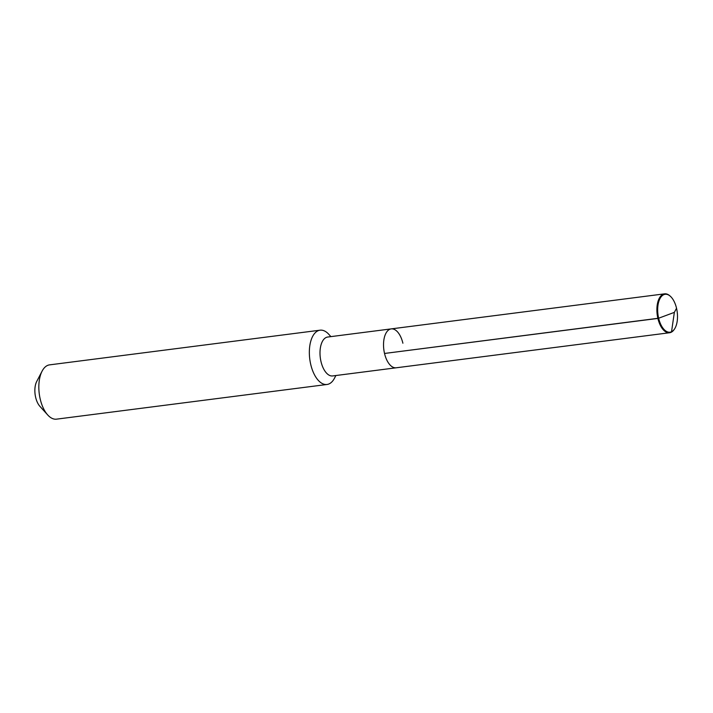 <?xml version="1.0" encoding="UTF-8"?>
<svg xmlns="http://www.w3.org/2000/svg" width="713" height="713" viewBox="0 0 713 713"><rect width="100%" height="100%" fill="white"/><g stroke="black" fill="none" stroke-linecap="round" stroke-linejoin="round"><path stroke-width="1.07" d="M674.284 329.335A19.607 9.955 -97.3 0 1 674.124 329.584A19.607 9.955 -97.3 0 1 669.569 332.748A19.607 9.955 -97.3 0 1 657.894 318.417L384.53 353.461A19.607 9.955 -97.3 0 1 391.214 328.889A19.607 9.955 -97.3 0 1 402.89 343.22M391.214 328.889L664.578 293.845A19.607 9.955 -97.3 0 0 657.894 318.417L658.643 318.221A19.108 9.697 -97.3 0 1 659.98 298.613A19.108 9.697 -97.3 0 1 670.229 296.153A19.108 9.697 -97.3 0 1 676.53 308.248A19.108 9.697 -97.3 0 1 674.453 329.103A19.108 9.697 -97.3 0 1 658.643 318.221L384.53 353.461A19.607 9.955 -97.3 0 1 391.214 328.889L327.686 337.035A19.607 9.955 -97.3 0 0 321.002 361.607A19.607 9.955 82.7 0 0 332.668 375.938L396.205 367.792A19.607 9.955 82.7 0 1 384.53 353.461A19.607 9.955 82.7 0 0 396.205 367.792L669.569 332.748M42.112 371.116L36.72 381.473A15.508 7.87 -97.3 0 0 35.65 397.355A15.508 7.87 82.7 0 0 39.901 406.33L47.735 414.984A27.361 13.886 82.7 0 1 40.231 399.155A27.361 13.886 -97.3 0 1 42.112 371.116A27.361 13.886 -97.3 0 1 49.562 364.869L320.066 330.19A27.361 13.886 -97.3 0 0 310.743 364.477A27.361 13.886 82.7 0 0 327.026 384.476A27.361 13.886 82.7 0 0 334.477 378.229L335.885 375.528M320.066 330.19A27.361 13.886 -97.3 0 1 328.853 334.361L330.894 336.625M47.735 414.984A27.361 13.886 82.7 0 0 56.523 419.155L327.026 384.476M664.578 293.845A19.607 9.955 -97.3 0 1 669.783 295.761A19.607 9.955 -97.3 0 1 670.006 295.966M671.486 332.106L674.355 312.365L658.643 318.221L674.355 312.365L676.53 308.248M674.453 329.103L674.124 329.584M670.229 296.153L669.783 295.761"/></g></svg>
